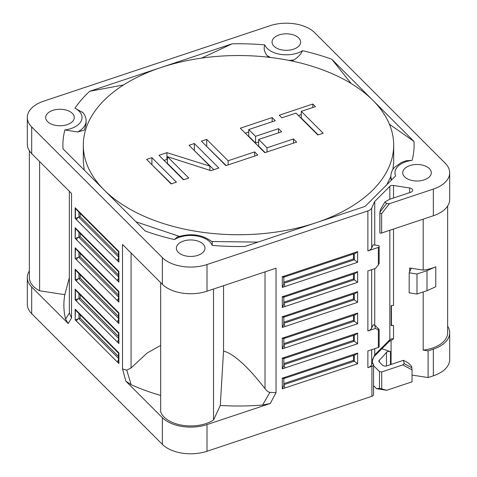 <?xml version="1.0" encoding="UTF-8"?>
<svg xmlns="http://www.w3.org/2000/svg" width="477" height="477" viewBox="0 0 477 477"><rect width="100%" height="100%" fill="white"/><g stroke="black" fill="none" stroke-linecap="round" stroke-linejoin="round"><path stroke-width="0.72" d="M423.188 270.101A30.629 17.685 0 0 0 435.787 266.75L426.993 270.686L416.993 274.025L409.183 272.814L411.198 268.462A4.084 2.355 0 0 0 409.66 268.008L423.188 270.101L423.188 219.152M412.045 375.077L428.107 377.563L428.107 350.887L423.188 350.124L423.188 291.966M423.188 350.124A30.629 17.685 0 0 0 438.673 345.312A30.629 17.685 0 0 0 447.647 332.803L447.647 205.992M379.889 232.532A1.634 0.942 0 0 0 379.847 232.74A1.634 0.942 0 0 0 379.889 232.949A1.634 0.942 0 0 0 381.648 232.997L433.354 215.765A32.669 18.859 0 0 0 449.686 199.428L449.686 172.752A32.669 18.859 180 0 1 433.354 189.089L389.375 203.745L386.555 203.596L384.933 201.968L380.509 209.457L379.907 212.092L386.555 203.596M384.933 201.968L389.435 199.368L410.643 192.297A4.084 2.355 0 0 0 412.688 190.257A4.084 2.355 0 0 0 411.49 188.588A4.084 2.355 0 0 0 409.66 187.98L393.513 185.481A3.267 1.884 0 0 0 389.834 186.358L374.749 201.443L371.684 208.05A8.169 4.716 180 0 1 367.88 210.912L207 264.538A32.669 18.859 180 0 1 162.371 257.634L31.691 126.948A32.669 18.859 180 0 1 27.314 117.521A32.669 18.859 180 0 1 43.645 101.184L270 25.734A32.669 18.859 180 0 1 314.629 32.639L445.309 163.319A32.669 18.859 180 0 1 449.686 172.752M27.314 117.521L27.314 144.197A32.669 18.859 0 0 0 31.691 153.624L71.544 193.483L71.544 317.956L69.606 313.538L69.356 310.819L69.356 191.295M160.677 282.611L160.677 411.842A30.629 17.685 0 0 0 169.007 420.762A30.629 17.685 0 0 0 213.529 420.022L220.291 405.456A174.624 100.814 0 0 0 262.594 405.039L270.244 403.512L207 424.59A32.669 18.859 180 0 1 162.371 417.685L125.862 381.177L131.157 384.706L126.775 370.2L122.517 368.924L122.517 244.451L162.371 284.31A32.669 18.859 0 0 0 207 291.208L276.034 268.199L276.034 392.678L269.928 392.35C268.402 392.177 266.768 390.949 265.033 388.654L265.033 271.866M29.353 150.756L29.353 277.572A30.629 17.685 0 0 0 39.609 290.773L64.83 294.679A174.624 100.814 0 0 0 65.552 319.101L68.205 323.513L31.691 287.005A32.669 18.859 180 0 1 27.314 277.572L27.314 304.248A32.669 18.859 0 0 0 31.691 313.681L162.371 444.361A32.669 18.859 0 0 0 207 451.266L371.923 396.292A3.267 1.884 0 0 0 373.557 394.658L373.557 364.649A3.267 1.884 180 0 1 371.923 366.282L367.88 367.63A8.169 4.716 0 0 0 371.684 364.768L372.471 363.063L373.115 363.707A3.267 1.884 180 0 1 373.557 364.649M118.517 296.95L78.747 257.181L75.408 258.373A16.337 9.433 0 0 0 76.63 259.887L75.163 258.427L75.163 247.754L118.898 291.489L118.898 302.156L117.431 300.695A16.337 9.433 0 0 0 118.898 301.923M118.517 276.94L78.747 237.17L75.408 238.369A16.337 9.433 0 0 0 76.63 239.883L75.163 238.417L75.163 227.75L118.898 271.479L118.898 282.151L117.431 280.685A16.337 9.433 0 0 0 118.898 281.913M75.408 207.984L75.408 218.359A16.337 9.433 0 0 0 76.63 219.873L75.163 218.412L75.163 207.739L118.898 251.474L118.898 262.141L117.431 260.68A16.337 9.433 0 0 0 118.898 261.909M118.517 358.364L78.747 318.594L75.408 319.787A16.337 9.433 0 0 0 76.63 321.301L75.163 319.84L75.163 309.168L118.898 352.902L118.898 363.569L117.431 362.109A16.337 9.433 0 0 0 118.898 363.337M75.163 299.83L75.408 299.783A16.337 9.433 0 0 0 76.63 301.297L75.163 299.83L75.163 289.163L118.898 332.892L118.898 343.565L117.431 342.098A16.337 9.433 0 0 0 118.898 343.327M75.163 279.826L75.408 279.772A16.337 9.433 0 0 0 76.63 281.287L75.163 279.826L75.163 269.153L118.898 312.888L118.898 323.555L117.431 322.094A16.337 9.433 0 0 0 118.898 323.323M378.35 247.432L367.88 250.926A8.169 4.716 0 0 0 371.684 248.064L373.199 244.796L378.971 245.685L379.155 246.496A1.634 0.942 180 0 1 379.167 246.615A1.634 0.942 180 0 1 378.35 247.432L378.35 264.932L375.471 268.402L367.88 270.93L367.88 330.955A8.169 4.716 0 0 0 371.684 328.087L373.199 324.819L374.701 325.052L375.471 328.42L367.88 330.955M375.471 328.42L378.35 329.971L379.167 329.971M367.88 367.63L367.88 350.959L378.35 347.465A1.634 0.942 0 0 0 379.167 346.648A1.634 0.942 0 0 0 379.155 346.529M282.306 388.689A16.337 9.433 0 0 0 284.841 388.004L282.306 388.85L282.306 378.178L357.637 353.069L355.544 354.715L283.749 378.637M282.306 368.685A16.337 9.433 0 0 0 284.841 368L282.306 368.84L282.306 358.173L357.637 333.059L355.544 334.711L283.749 358.626M282.306 348.675A16.337 9.433 0 0 0 284.841 347.989L282.306 348.836L282.306 338.163L357.637 313.055L355.544 314.701L283.749 338.622M282.306 287.261A16.337 9.433 0 0 0 284.841 286.576L282.306 287.422L282.306 276.749L357.637 251.641L355.544 253.287L283.749 277.209M282.306 327.276A16.337 9.433 0 0 0 284.841 326.59L282.306 327.437L282.306 316.764L357.637 291.656L355.544 293.301L283.749 317.223M282.306 307.266A16.337 9.433 0 0 0 284.841 306.586L282.306 307.426L282.306 296.76L357.637 271.646L355.544 273.297L283.749 297.213M131.157 384.706A174.624 100.814 0 0 0 160.677 395.439M373.557 385.666L376.591 388.707L379.483 388.26L386.716 390.275L376.591 388.707M386.716 390.275L412.045 381.827L412.045 369.866L411.49 366.05L407.948 362.735L403.464 360.326L404.222 363.635L402.809 364.899L381.713 371.935L379.483 371.589L373.557 365.662M428.107 377.563L433.354 375.816A32.669 18.859 0 0 0 449.686 359.479L449.686 332.803A32.669 18.859 180 0 1 433.354 349.14L428.107 350.887M372.895 100.337A155.186 89.598 180 0 1 393.686 145.133A155.186 89.598 180 0 1 278.663 231.679A155.186 89.598 180 0 1 104.105 189.935A155.186 89.598 180 0 1 83.314 145.133A155.186 89.598 180 0 1 198.337 58.593A155.186 89.598 180 0 1 372.895 100.337M390.329 340.87L393.513 338.867L393.519 325.529A3.267 1.884 0 0 0 391.158 325.678L391.45 325.207L393.519 325.529M391.086 364.452L391.086 340.53M381.874 348.759L390.49 351.632A2.856 1.652 0 0 0 386.483 352.354A163.76 94.547 180 0 1 379.346 360.093A3.267 1.884 0 0 0 378.887 361.059A3.267 1.884 0 0 0 379.328 362.001L382.471 365.143A3.267 1.884 0 0 0 386.936 365.835L403.464 360.326M372.471 363.063L372.471 359.73L374.749 354.828L372.471 360.32M374.749 201.443L374.749 245.035M374.749 268.64L374.749 325.099M374.749 348.669L374.749 354.828L389.834 339.743L389.834 230.272M409.868 165.602A14.292 8.252 0 0 0 402.725 172.752A14.292 8.252 0 0 0 424.16 179.901A14.292 8.252 0 0 0 431.309 172.752A14.292 8.252 0 0 0 409.868 165.602M203.047 244.075A14.292 8.252 0 0 0 186.966 240.229A14.292 8.252 0 0 0 176.371 248.201A14.292 8.252 0 0 0 178.291 252.327A14.292 8.252 0 0 0 194.366 256.173A14.292 8.252 0 0 0 204.961 248.201A14.292 8.252 0 0 0 203.047 244.075M67.132 124.664A14.292 8.252 0 0 0 74.275 117.521A14.292 8.252 0 0 0 52.84 110.372A14.292 8.252 0 0 0 45.691 117.521A14.292 8.252 0 0 0 67.132 124.664M273.953 46.197A14.292 8.252 0 0 0 290.034 50.043A14.292 8.252 0 0 0 300.629 42.071A14.292 8.252 0 0 0 298.709 37.945A14.292 8.252 0 0 0 282.634 34.1A14.292 8.252 0 0 0 272.039 42.071A14.292 8.252 0 0 0 273.953 46.197M212.396 242.03C202.689 234.469 190.925 232.818 177.11 237.075L174.493 239.543A22.055 12.73 180 0 1 196.375 235.9A22.055 12.73 180 0 1 212.17 245.375A175.608 101.386 0 0 0 244.916 246.454L365.149 206.374L395.642 175.882A22.055 12.73 180 0 1 412.122 160.338L406.225 160.719L401.407 162.49L394.568 167.314C392.154 169.937 390.925 172.859 390.878 176.085L390.878 178.958L391.408 180.115M412.122 160.338A175.608 101.386 0 0 0 413.988 141.43L331.801 59.243L351.191 83.535M291.924 61.014L294.16 59.804C298.232 57.097 301.017 54.068 302.507 50.723A22.055 12.73 180 0 1 280.625 54.366A22.055 12.73 180 0 1 264.83 44.898A175.608 101.386 0 0 0 232.084 43.818L89.73 91.268L123.525 84.96M82.873 112.578L74.972 108.184A22.055 12.73 180 0 1 81.287 120.812A22.055 12.73 180 0 1 64.878 129.935A175.608 101.386 0 0 0 63.012 148.842L145.199 231.023A175.608 101.386 0 0 0 174.493 239.543M391.45 325.207L391.45 305.59M391.158 325.678L391.158 305.668A3.267 1.884 180 0 1 393.513 305.524L393.513 229.043M389.375 203.745L381.648 213.601L379.889 213.052L379.907 212.092L379.889 232.949M409.183 272.814L409.183 292.818L416.993 294.029L416.993 274.025M416.993 294.029L426.993 290.696L426.993 270.686M426.993 290.696L435.787 286.76L435.787 266.75M447.647 326.244A32.669 18.859 180 0 1 449.686 332.803M378.35 264.932L379.167 263.298L379.167 246.615M378.559 328.975L374.701 325.052M378.559 328.665L378.255 328.808L379.006 329.213L379.155 329.857M212.17 245.375L212.289 241.928M77.668 131.962L84.393 130.066L86.122 123.722L86.122 120.854A26.134 15.091 180 0 1 85.222 124.777A26.134 15.091 180 0 1 77.668 131.962L64.878 129.935M264.83 44.898C263.483 48.26 264.234 51.832 267.084 55.612L268.539 57.234M232.084 43.818L201.616 58.105M413.988 141.43L389.393 124.211M176.412 182.166L151.907 157.666L146.6 159.431L171.106 183.937L176.412 182.166M188.791 178.04L167.415 156.665L210.894 170.671L218.848 168.017L194.348 143.517L189.041 145.288L209.898 166.139L166.938 152.652L158.978 155.305L183.484 179.811L188.791 178.04M201.419 141.162L225.925 165.662L257.753 155.055L254.629 151.924L228.101 160.767L206.726 139.391L201.419 141.162M293.528 138.956L267.007 147.798L258.665 139.457L281.651 131.795L278.526 128.665L255.535 136.327L248.755 129.553L275.283 120.711L272.152 117.58L240.325 128.194L264.83 152.694L296.658 142.086L293.528 138.956L293.528 143.13M312.829 104.022L279.23 115.225L281.835 117.831L295.984 113.115L317.879 135.009L323.185 133.244L301.285 111.344L315.434 106.633L312.829 104.022L312.829 107.498M171.41 183.836L151.603 164.434M151.907 157.666L151.907 164.332M183.788 179.71L167.415 163.337L167.415 156.665M167.415 159.473L163.981 160.308M213.851 169.687L194.044 150.285M226.229 165.561L206.422 146.159M248.755 132.051L245.327 133.196M258.665 141.955L255.535 142.999L248.755 136.219L248.755 129.553M265.129 152.592L258.665 146.123L258.665 139.457M301.285 114.54L298.375 115.512M318.183 134.908L301.285 118.016L301.285 111.344M166.938 152.652L166.938 159.324M209.898 166.139L209.898 170.349M194.348 143.517L194.348 150.183M206.726 139.391L206.726 146.057M228.101 160.767L228.101 164.935M254.629 151.924L254.629 156.092M267.007 147.798L267.007 151.966M272.152 117.58L272.152 121.754M255.535 136.327L255.535 142.999M278.526 128.665L278.526 132.839M381.713 388.606L381.713 371.935M379.483 388.26L379.483 371.589M27.314 277.572A32.669 18.859 180 0 1 29.353 271.008M39.609 161.542L39.609 290.773M64.83 294.679L69.356 277.602M69.487 312.918L65.552 319.101M160.677 345.42L147.149 353.028L131.074 367.934L126.775 370.2M213.529 289.032L213.529 420.022M223.534 285.699L223.534 351.018C233.831 353.874 247.664 366.419 265.033 388.654M220.291 405.456L223.534 351.018M269.928 392.35L262.594 405.039M283.612 378.112C284.161 378.857 283.696 378.833 282.217 378.04M282.306 388.618L283.833 385.553L283.833 378.613M357.637 353.069L357.637 363.736L354.286 361.22L354.286 355.132M283.833 383.615L353.475 360.403L354.286 361.22L283.833 384.706M353.475 360.403L353.475 355.407M283.612 358.102C284.161 358.853 283.696 358.829 282.217 358.03M282.306 368.608L283.833 365.549L283.833 358.603M283.833 363.611L353.475 340.399L354.286 341.216L283.833 364.696M357.637 333.059L357.637 343.732L354.286 341.216L354.286 335.128M353.475 340.399L353.475 335.397M283.612 338.098C284.161 338.843 283.696 338.819 282.217 338.026M282.306 348.604L283.833 345.545L283.833 338.598M283.833 343.601L353.475 320.389L354.286 321.206L283.833 344.692M357.637 313.055L357.637 323.728L354.286 321.206L354.286 315.118M353.475 320.389L353.475 315.392M283.612 276.684C284.161 277.429 283.696 277.405 282.217 276.612M282.306 287.19L283.833 284.131L283.833 277.185M357.637 251.641L357.637 262.308L354.286 259.792L354.286 253.704M283.833 282.187L353.475 258.975L354.286 259.792L283.833 283.278M353.475 253.979L353.475 258.975M283.612 316.698C284.161 317.443 283.696 317.42 282.217 316.621M282.306 327.204L283.833 324.139L283.833 317.193M283.833 322.202L353.475 298.99L354.286 299.806L283.833 323.293M353.475 293.993L353.475 298.99M357.637 291.656L357.637 302.323L354.286 299.806L354.286 293.719M357.637 271.646L357.637 282.318L354.286 279.802L283.833 303.283M353.475 273.983L353.475 278.985L354.286 279.802L354.286 273.715M283.833 302.197L353.475 278.985M283.612 296.688C284.161 297.439 283.696 297.409 282.217 296.616M282.306 307.194L283.833 304.135L283.833 297.189M118.523 299.938L118.898 301.649M118.898 291.489L118.523 291.685L117.825 291.048A2.451 1.735 -45 0 1 117.431 290.022M78.747 257.175A2.451 1.413 0 0 0 78.938 257.121L80.166 256.709L118.517 295.06M75.408 247.998L75.163 258.427M76.344 249.501L75.551 248.135M80.166 256.709L80.166 253.388M118.523 279.933L118.898 281.639M118.898 271.479L118.523 271.681L117.825 271.043A2.451 1.735 -45 0 1 117.431 270.018M78.747 237.17A2.451 1.413 0 0 0 78.938 237.111L80.166 236.705L118.517 275.056M75.408 227.994L75.163 238.417M76.344 229.491L75.551 228.131M80.166 236.705L80.166 233.384M118.523 259.923L118.898 261.635M118.898 251.474L118.523 251.671L117.825 251.033A2.451 1.735 -45 0 1 117.431 250.008M75.163 218.412L78.747 217.166A2.451 1.413 0 0 0 78.938 217.107L80.166 216.695L118.517 255.046M76.344 209.486L75.551 208.121M80.166 216.695L80.166 213.38M118.898 352.902L118.523 353.099L117.825 352.461A2.451 1.735 -45 0 1 117.431 351.436M118.523 361.351L118.898 363.063M78.747 318.588A2.451 1.413 0 0 0 78.938 318.535L80.166 318.123L118.517 356.474M75.408 309.412L75.163 319.84M76.344 310.915L75.551 309.549M80.166 314.808L80.166 318.123M118.898 332.892L118.523 333.095L117.825 332.457A2.451 1.735 -45 0 1 117.431 331.432M118.523 341.347L118.898 343.052M75.408 289.408L75.408 299.783L78.747 298.584A2.451 1.413 0 0 0 78.938 298.524L80.166 298.119L118.517 336.47M76.344 290.904L75.551 289.545M80.166 294.798L80.166 298.119M118.898 312.888L118.523 313.085L117.825 312.447A2.451 1.735 -45 0 1 117.431 311.421M118.523 321.337L118.898 323.048M75.408 269.398L75.408 279.772L78.747 278.58A2.451 1.413 0 0 0 78.938 278.52L80.166 278.109L118.517 316.46M80.166 274.794L80.166 278.109M76.344 270.9L75.551 269.541M31.691 126.948L31.691 153.624M122.517 368.924L125.862 381.177M162.371 444.361L162.371 417.685M31.691 287.005L31.691 313.681M68.205 323.513L71.544 317.956M162.371 284.31L162.371 257.634M118.517 298.584A2.451 1.735 -45 0 0 117.431 300.695L76.63 259.887A2.451 1.735 135 0 1 78.753 257.181M118.517 278.58A2.451 1.735 -45 0 0 117.431 280.685L76.63 239.883A2.451 1.735 135 0 1 78.753 237.176M118.517 258.57A2.451 1.735 -45 0 0 117.431 260.68L76.63 219.873A2.451 1.735 135 0 1 78.753 217.166M118.517 359.998A2.451 1.735 -45 0 0 117.431 362.109L76.63 321.301A2.451 1.735 135 0 1 78.753 318.594M118.517 339.994A2.451 1.735 -45 0 0 117.431 342.098L76.63 301.297A2.451 1.735 135 0 1 78.753 298.59M118.517 319.984A2.451 1.735 -45 0 0 117.431 322.094L76.63 281.287A2.451 1.735 135 0 1 78.753 278.58M207 264.538L207 291.208M270.244 403.512L276.034 392.678M367.88 250.926L367.88 210.912M378.35 347.465L378.35 329.971M371.923 396.292L371.923 366.282M207 424.59L207 451.266M357.637 363.736L284.841 388.004A2.451 1.002 71.6 0 0 283.833 385.028M357.637 343.732L284.841 368A2.451 1.002 71.6 0 0 283.833 365.024M357.637 323.728L284.841 347.989A2.451 1.002 71.6 0 0 283.833 345.014M357.637 262.308L284.841 286.576A2.451 1.002 71.6 0 0 283.833 283.6M357.637 302.323L284.841 326.59A2.451 1.002 71.6 0 0 283.833 323.615M357.637 282.318L284.841 306.586A2.451 1.002 71.6 0 0 283.833 303.61M390.49 351.632L390.49 364.649M371.684 349.689L371.684 364.768M371.684 269.66L371.684 328.087M371.684 208.05L371.684 248.064M390.377 340.852L389.184 341.454A4.084 2.886 -135 0 0 389.834 339.743A3.267 1.884 180 0 1 391.408 338.944A3.267 1.884 180 0 1 393.513 338.867M389.834 199.237L389.834 186.358M331.801 59.243A175.608 101.386 0 0 0 302.507 50.723M89.73 91.268A175.608 101.386 0 0 0 74.972 108.184M393.513 185.481L393.513 198.009M409.66 192.625L409.66 187.98M409.66 271.783L409.66 268.008M381.648 213.601L381.648 232.997M433.354 215.765L433.354 189.089M433.354 375.816L433.354 349.14M270.674 57.484A26.134 15.091 180 0 1 267.084 55.612M294.16 59.804A26.134 15.091 180 0 1 288.996 60.418M391.695 179.829A26.134 15.091 180 0 1 390.878 176.085M386.483 365.96L386.483 352.354M379.346 362.019L379.346 360.093M402.809 364.899L412.045 369.866M411.878 367.755L404.222 363.635M131.074 253.013L131.074 367.934M284.841 377.331A2.451 1.002 71.6 0 1 284.387 378.434M284.841 357.327A2.451 1.002 71.6 0 1 284.387 358.424M284.841 337.322A2.451 1.002 71.6 0 1 284.387 338.42M284.841 275.909A2.451 1.002 71.6 0 1 284.387 277.006M284.841 315.917A2.451 1.002 71.6 0 1 284.387 317.02M284.841 295.913A2.451 1.002 71.6 0 1 284.387 297.01M76.63 249.221A2.451 1.735 135 0 0 77.018 250.246L76.237 249.37M78.938 252.166L78.938 257.121M76.63 229.21A2.451 1.735 135 0 0 77.018 230.236L76.237 229.359M78.938 232.156L78.938 237.111M118.517 256.936L78.747 217.166M76.63 209.206A2.451 1.735 135 0 0 77.018 210.232L76.237 209.355M78.938 212.152L78.938 217.107M76.63 310.634A2.451 1.735 135 0 0 77.018 311.66L76.237 310.783M78.938 313.58L78.938 318.535M76.63 290.624A2.451 1.735 135 0 0 77.018 291.65L117.825 332.457M118.517 338.354L78.747 298.584M78.938 293.576L78.938 298.524M76.63 270.62A2.451 1.735 135 0 0 77.018 271.646L117.825 312.447M118.517 318.35L78.747 278.58M78.938 273.565L78.938 278.52M393.686 145.133L393.686 161.81L392.929 169.413M389.184 341.454L374.344 356.295M379.847 232.74L379.847 212.617M379.167 330.024L379.167 346.648M135.951 221.781L179.233 236.353M211.83 241.511L257.968 242.101M84.202 170.027L83.314 161.81L83.314 145.133M386.746 184.778L390.878 176.436M86.122 120.854C86.075 117.604 84.834 114.665 82.39 112.035M118.517 299.938L118.517 291.685M77.018 250.246L117.825 291.048M118.517 279.933L118.517 271.681M77.018 230.236L117.825 271.043M118.517 259.923L118.517 251.671M117.825 251.033L77.018 210.232M117.825 352.461L77.018 311.66M118.517 361.351L118.517 353.099M118.517 341.347L118.517 333.095M77.018 291.65L76.237 290.773M118.517 321.337L118.517 313.085M77.018 271.646L76.237 270.769"/></g></svg>

